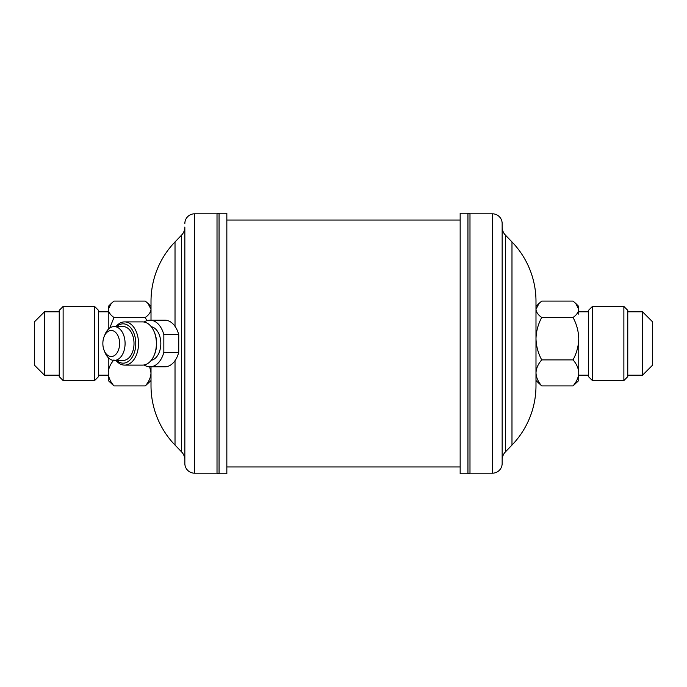 <?xml version="1.0" encoding="UTF-8"?>
<svg xmlns="http://www.w3.org/2000/svg" width="687" height="687" viewBox="0 0 687 687"><rect width="100%" height="100%" fill="white"/><g stroke="black" fill="none" stroke-linecap="round" stroke-linejoin="round"><path stroke-width="1.03" d="M111.234 356.527A13.027 8.373 -90 0 0 119.607 343.5A13.027 8.373 -90 0 0 111.234 330.473A13.027 8.373 -90 0 0 104.201 336.415A13.027 8.373 -90 0 0 104.201 350.585A13.027 8.373 -90 0 0 111.234 356.527M114.214 326.583A16.917 10.872 90 0 1 125.086 343.5A16.917 10.872 90 0 1 114.214 360.417L123.145 360.417A16.917 10.872 90 0 0 134.017 343.5A16.917 10.872 90 0 0 123.145 326.583L114.214 326.583A16.917 10.872 90 0 0 105.085 334.294L104.201 336.415M144.081 322.031A23.332 14.994 90 0 1 149.955 320.168L164.854 320.168A23.332 14.994 90 0 1 178.74 334.681L163.841 334.681L163.841 352.319L178.74 352.319A23.332 14.994 90 0 1 164.854 366.832L149.955 366.832A23.332 14.994 90 0 1 144.081 364.969M151.243 326.703A16.917 10.872 90 0 1 160.827 343.5A16.917 10.872 90 0 1 151.243 360.297M116 326.583A21.606 13.886 90 0 1 124.639 321.894L142.51 321.894A21.606 13.886 90 0 1 154.163 331.744L154.601 332.8A19.665 12.641 90 0 1 154.601 354.2L154.163 355.256A21.606 13.886 90 0 1 142.51 365.106L124.639 365.106A21.606 13.886 90 0 1 116 360.417M154.163 331.744A21.606 13.886 90 0 1 154.163 355.256M124.639 321.894A21.606 13.886 90 0 1 138.525 343.5A21.606 13.886 90 0 1 124.639 365.106M116.704 326.583A19.665 12.641 90 0 1 123.145 323.835A19.665 12.641 90 0 1 135.786 343.5A19.665 12.641 90 0 1 123.145 363.165A19.665 12.641 90 0 1 116.704 360.417M98.516 310.352L98.516 376.648L94.626 380.538L94.626 306.462L98.516 310.352M63.127 380.538L59.237 376.648L59.237 310.352L63.127 306.462L63.127 380.538L94.626 380.538M34.35 321.92L34.35 365.08L44.457 375.196L44.457 311.804L34.35 321.92M592.374 380.538L588.484 376.648L588.484 310.352L592.374 306.462L592.374 380.538L623.873 380.538L623.873 306.462L592.374 306.462M623.873 306.462L627.763 310.352L627.763 376.648L623.873 380.538M652.65 321.92L652.65 365.08L642.543 375.196L642.543 311.804L652.65 321.92M184.846 223.533A9.721 9.721 0 0 1 194.567 213.812L194.567 473.188A9.721 9.721 0 0 1 184.846 463.467L184.846 227.036A11.662 11.662 0 0 1 181.566 235.134L175.022 241.918A85.549 85.549 0 0 0 151.011 301.344L151.011 320.168L151.011 306.462L148.091 303.534M151.011 366.832L151.011 385.656A85.549 85.549 0 0 0 175.022 445.082L181.566 451.866A11.662 11.662 0 0 1 184.846 459.964L184.846 463.467M194.567 473.188L217.015 473.188A3.89 3.89 0 0 0 219.059 473.772L226.839 473.772L226.839 213.228L219.059 213.228L219.059 473.772M194.567 213.812L217.015 213.812L217.015 473.188M217.015 213.812A3.89 3.89 0 0 1 219.059 213.228M535.989 385.656A85.549 85.549 0 0 1 511.978 445.082L505.434 451.866L505.434 235.134L511.978 241.918A85.549 85.549 0 0 1 535.989 301.344L535.989 385.656M505.434 451.866A11.662 11.662 0 0 0 502.154 459.964L502.154 227.036A11.662 11.662 0 0 0 505.434 235.134M502.154 463.467A9.721 9.721 0 0 1 492.433 473.188L469.985 473.188A3.89 3.89 0 0 1 467.941 473.772L460.161 473.772L460.161 213.228L467.941 213.228A3.89 3.89 0 0 1 469.985 213.812L492.433 213.812A9.721 9.721 0 0 1 502.154 223.533L502.154 463.467M469.985 473.188L469.985 213.812M184.846 227.036L184.846 459.964M575.843 303.534L578.763 306.462L578.763 309.287L575.706 303.405L573.035 301.095L541.717 301.095L539.046 303.405L535.989 309.287C536.221 312.181 538.127 314.912 541.717 317.48L573.035 317.48C576.616 324.075 578.523 331.143 578.763 338.682C578.548 346.128 576.633 353.195 573.035 359.885L541.717 359.885C538.136 353.281 536.229 346.214 535.989 338.682C536.212 331.228 538.119 324.161 541.717 317.48M578.763 314.225L578.763 309.287C578.531 312.181 576.625 314.912 573.035 317.48M573.035 359.885C576.616 363.938 578.523 368.275 578.763 372.895C578.548 377.464 576.633 381.8 573.035 385.905L541.717 385.905C538.136 381.852 536.229 377.515 535.989 372.895C536.212 368.326 538.119 363.99 541.717 359.885M573.035 385.905L578.763 380.538L578.763 338.682M535.989 380.538L541.717 385.905M109.748 328.077L113.965 317.48C110.375 314.912 108.469 312.181 108.237 309.287L111.294 303.405L113.965 301.095L145.283 301.095L147.954 303.405L151.011 309.287C150.779 312.181 148.864 314.912 145.283 317.48L146.803 320.692M113.965 385.905C110.384 381.852 108.477 377.515 108.237 372.895L108.237 380.538L113.965 385.905L145.283 385.905L151.011 380.538M149.689 366.832L151.011 372.895C150.788 377.464 148.881 381.8 145.283 385.905M108.237 357.635L108.237 372.895C108.452 368.326 110.367 363.99 113.965 359.885M113.965 317.48L145.283 317.48M108.237 329.365L108.237 306.462L111.294 303.405M108.237 309.287L108.237 311.804L98.516 311.804M163.841 352.319A23.332 14.994 90 0 1 149.955 366.832M114.214 360.417A16.917 10.872 90 0 1 105.085 352.706L104.201 350.585M149.955 320.168A23.332 14.994 90 0 1 163.841 334.681M178.74 352.319L178.74 334.681M175.022 241.918L175.022 326.351M175.022 360.649L175.022 445.082M181.566 235.134L181.566 451.866M467.941 473.772L467.941 213.228M492.433 473.188L492.433 213.812M511.978 445.082L511.978 241.918M63.127 306.462L94.626 306.462M59.237 311.804L44.457 311.804M627.763 311.804L642.543 311.804M588.484 311.804L578.763 311.804M460.161 466.962L226.839 466.962M460.161 220.038L226.839 220.038M588.484 375.196L578.763 375.196M627.763 375.196L642.543 375.196M535.989 306.462L539.046 303.405M98.516 375.196L108.237 375.196M59.237 375.196L44.457 375.196"/></g></svg>
